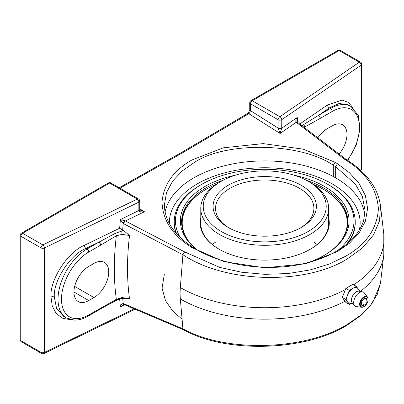 <?xml version="1.0" encoding="UTF-8"?>
<svg xmlns="http://www.w3.org/2000/svg" width="404" height="404" viewBox="0 0 404 404"><rect width="100%" height="100%" fill="white"/><g stroke="black" fill="none" stroke-linecap="round" stroke-linejoin="round"><path stroke-width="0.61" d="M380.194 203.757L380.482 205.803L379.578 220.695L373.478 234.941L362.388 248.016L346.885 259.216C304.146 285.204 225.609 283.154 182.916 254.732L123.205 223.493L122.619 230.255L124.18 231.027L129.522 235.512C126.846 258.171 126.846 279.27 129.522 298.809L121.917 298.445A2.459 0.258 85.7 0 0 122.048 297.516L129.522 298.809M125.053 220.816A2.459 1.01 124.5 0 0 123.205 223.493L120.402 219.579L125.371 220.958L184.638 251.909L219.731 267.397L241.557 272.22L264.847 274.341L288.148 273.538L310.009 269.953L329.275 264.039L345.233 256.449C366.019 244.789 377.073 228.896 378.402 208.782C376.892 188.592 365.686 172.149 344.794 159.444L346.142 159.403L297.294 122.129A2.459 1.247 -47.3 0 1 297.4 122.26M184.638 251.909L182.916 254.722L180.336 287.547A119.347 68.902 0 0 0 345.359 289.623M193.354 247.581L193.344 247.576C219.175 264.605 264.984 272.417 302.404 263.943C321.594 259.706 336.941 252.636 348.445 242.723C356.308 235.8 361.398 228.25 363.716 220.074L365.065 210.428L362.267 196.132L355.267 184.017L335.674 166.726L333.31 165.281C300.652 142.455 225.225 141.148 193.774 162.857L182.022 171.084L172.614 181.123L166.504 192.612L164.388 204.954C164.615 220.2 173.508 233.911 191.067 246.097L193.344 247.576L192.102 247.687L189.784 246.182L191.057 246.087M165.09 211.984A100.338 57.929 180 0 1 230.336 164.413A100.338 57.929 180 0 1 333.31 176.553L333.31 165.281L335.088 162.292L337.481 163.756L335.674 166.726L335.674 177.871A100.338 57.929 180 0 1 364.802 214.675M333.31 176.553L335.674 177.871M176.573 233.674A90.501 52.252 180 0 1 174.225 221.847L174.225 222.851A90.501 52.252 0 0 0 175.927 232.936M348.384 242.779A90.501 52.252 0 0 0 355.227 222.851L355.227 221.847A90.501 52.252 180 0 1 346.178 244.617M337.82 250.429A89.274 51.54 0 0 0 327.851 184.396L328.72 184.901A90.501 52.252 180 0 1 355.227 221.847M328.72 184.901L327.851 184.396A89.274 51.54 0 0 0 201.601 184.396A89.274 51.54 0 0 0 180.199 237.421M174.225 221.847A90.501 52.252 180 0 1 200.727 184.901L201.601 184.396M196.511 249.49A84.355 48.702 180 0 1 235.471 175.164M293.976 175.164A84.355 48.702 180 0 1 324.372 186.406A84.355 48.702 180 0 1 324.372 255.278A84.355 48.702 180 0 1 308.277 262.549M323.932 255.53A83.123 47.99 0 0 0 347.849 221.847A83.123 47.99 0 0 0 323.503 187.911A83.123 47.99 0 0 0 306.575 180.381M222.872 180.381A83.123 47.99 0 0 0 181.603 221.847A83.123 47.99 0 0 0 197.43 250.02M216.317 184.274A82.507 47.637 0 0 0 206.383 189.168L205.944 189.415A83.123 47.99 0 0 0 181.613 222.599M347.839 222.599A83.123 47.99 0 0 0 323.503 189.415L323.069 189.168A82.507 47.637 0 0 0 313.135 184.274M342.188 239.254A82.507 47.637 0 0 0 323.069 189.168L323.503 189.415M206.383 189.168A82.507 47.637 0 0 0 187.259 239.254M328.664 217.721A64.554 37.269 180 0 1 310.373 249.202A64.554 37.269 180 0 1 219.074 249.202L219.074 249.202A64.554 37.269 180 0 1 200.783 217.721M309.939 182.29L308.201 181.285A61.484 35.496 0 0 0 308.196 181.285A61.484 35.496 0 0 0 221.251 181.285A61.484 35.496 0 0 0 221.251 231.482A61.484 35.496 0 0 0 308.196 231.482A61.484 35.496 0 0 0 308.201 181.285L309.939 182.29A63.943 36.915 180 0 1 328.664 208.393A63.943 36.915 180 0 1 289.193 242.496A63.943 36.915 180 0 1 219.513 234.497A63.943 36.915 180 0 1 200.783 208.393L200.783 223.351A63.943 36.915 0 0 0 219.296 249.329M212.358 244.536A63.943 36.915 180 0 1 215.539 242.132M313.908 242.132A63.943 36.915 180 0 1 317.089 244.536M310.156 249.329A63.943 36.915 0 0 0 328.664 223.351L328.664 208.393M122.725 298.404L123.205 303.449L182.916 328.8C225.71 352.657 304.091 350.591 346.885 324.725L360.206 315.575L370.483 305.303L377.311 294.314L380.528 282.861L383.8 254.889A119.347 68.902 180 0 1 360.398 291.441M346.082 159.358C366.489 172.321 377.957 187.804 380.482 205.808L383.8 234.184A119.347 68.902 0 0 1 353.641 284.785M380.427 283.684L372.629 302.783L361.398 315.095L346.385 325.664C303.697 351.475 225.917 353.424 183.472 329.77L182.916 328.811L180.336 298.97A73.781 42.597 -60 0 1 180.336 287.547M129.522 235.512L122.048 234.365L116.337 235.784L100.647 245.157A2.459 1.419 -120 0 0 98.904 242.148L115.211 233.355L121.735 231.068L124.18 231.027M100.647 245.157L88.739 252.03A38.526 22.245 120 0 0 61.494 299.223A38.526 22.245 120 0 0 88.739 314.948L116.337 299.334L122.048 297.516M100.647 308.075A2.459 1.419 60 0 1 100.136 309.201L115.756 300.5A2.459 1.47 61.8 0 0 116.337 299.334C113.66 279.694 113.66 258.51 116.337 235.784A2.459 1.369 -121.8 0 0 115.211 233.355M93.955 297.546L88.739 300.561A20.902 12.069 -60 0 1 78.29 301.596A20.902 12.069 -60 0 1 75.083 284.845A20.902 12.069 -60 0 1 88.739 266.423L93.955 263.413A20.902 12.069 -60 0 1 104.409 262.378A20.902 12.069 -60 0 1 107.615 279.129A20.902 12.069 -60 0 1 93.955 297.546L74.664 286.411M339.102 154.035A20.902 12.069 120 0 0 342.648 124.831A20.902 12.069 120 0 0 332.194 125.866L326.977 128.876A20.902 12.069 120 0 0 317.837 137.814M301.98 125.725L303.596 124.594A2.459 1.47 61.8 0 1 304.601 127.088L304.661 127.77M303.596 124.594L318.554 115.337A2.459 1.419 60 0 1 320.291 118.347L304.121 127.356M181.684 153.318L180.376 153.141L247.495 113.575L248.546 112.6L249.743 109.656A2.459 1.419 0 0 0 250.465 110.656L249.667 112.938L248.824 113.731L181.684 153.318L119.938 188.224M278.134 128.199L278.134 119.751L250.465 103.778L250.465 110.656L278.134 128.103A2.459 1.419 180 0 0 281.755 128.012L280.103 133.456L278.134 128.199A2.459 1.348 -178 0 0 281.75 128.199L297.268 117.463L296.889 120.922L297.294 122.129A2.459 1.247 -47.3 0 0 295.97 122.134C295.556 120.584 295.991 119.028 297.268 117.463L297.667 122.437M344.794 159.444L295.97 122.134M347.43 160.216A38.526 22.245 120 0 0 358.252 118.695A38.526 22.245 120 0 0 332.194 111.474A2.459 1.419 60 0 0 330.457 108.464A40.986 23.664 -60 0 1 350.95 106.434L348.041 104.752L339.118 103.495L329.427 107.868L318.554 115.337L330.457 108.464L329.427 107.868A2.459 1.535 -124.5 0 1 327.543 104.944L342.067 100.091L348.359 102.333L352.869 107.742M122.619 230.255L119.655 228.215L120.402 219.579L138.855 210.514A2.459 1.419 0 0 0 139.733 209.429L140.496 210.166L144.465 211.767C141.158 212.12 139.289 211.762 138.86 210.696A2.459 1.48 -2.5 0 0 139.733 209.504A2.459 1.48 -2.5 0 0 139.733 209.499A2.459 1.48 -2.5 0 0 139.733 209.464M88.739 252.03A2.459 1.419 -120 0 0 87.001 249.021L98.904 242.148L85.971 248.425C70.316 254.449 52.914 281.214 54.328 297.091L56.55 308.343L63.6 316.302L66.508 317.983A40.986 23.664 -60 0 1 60.226 285.138A40.986 23.664 -60 0 1 87.001 249.021L85.971 248.425A2.459 1.293 64.1 0 1 84.391 245.329L119.655 228.215M119.877 298.819L106.919 305.343M123.745 303.646A2.459 1.338 113 0 0 124.331 304.621L123.417 304.722L120.402 307.075C120.927 305.151 121.867 303.944 123.205 303.449A2.459 1.535 106 0 0 124.073 304.53L124.073 304.53A2.459 1.535 106 0 0 124.21 304.56M248.546 112.6L249.667 112.938M360.348 170.099L361.176 169.534A2.459 1.535 55.5 0 1 360.822 170.533A2.459 2.459 0 0 0 361.752 168.619A2.459 1.419 0 0 1 361.176 169.534L361.176 65.115A2.459 1.535 -124.5 0 0 359.292 62.196L339.153 50.566L252.202 100.763A2.459 1.419 -120 0 0 250.975 100.641A2.459 2.459 0 0 0 249.743 102.773L249.743 109.656M361.752 168.619L361.752 64.201A2.459 1.419 0 0 1 361.176 65.115L281.755 119.66A2.459 1.535 -124.5 0 0 279.871 116.736L359.292 62.196A2.459 1.419 120 0 1 360.525 62.075L340.38 50.444A2.459 1.419 120 0 0 339.153 50.566A2.459 1.419 -120 0 0 337.921 50.444L250.975 100.641M138.855 210.514L138.855 202.162A2.459 1.419 0 0 0 139.011 202.076A2.459 1.419 0 0 0 139.733 201.071A2.459 2.459 0 0 0 138.506 198.945A2.459 1.419 -60 0 0 137.274 199.066A2.459 1.293 64.1 0 1 138.855 202.162L44.384 248.016A2.459 1.419 180 0 1 41.062 247.93A2.459 1.419 -60 0 1 42.804 244.92L137.274 199.066L109.61 183.093L22.659 233.29L42.804 244.92A2.459 1.293 64.1 0 1 44.384 248.016L44.384 352.429A2.459 1.419 0 0 1 41.062 352.349L41.062 247.93L20.922 236.305L20.922 340.718L41.062 352.349A2.459 1.419 120 0 0 41.572 353.475A2.459 2.459 0 0 0 43.874 353.556A2.459 1.293 -115.9 0 0 44.384 352.429L134.219 308.828M122.048 234.365A2.459 0.258 -94.3 0 0 121.735 231.068L122.978 230.462M100.136 309.201L88.229 316.074A2.459 1.419 60 0 0 88.739 314.948M183.472 329.77L124.331 304.621M139.733 208.787L144.465 211.767L125.371 220.958A2.459 1.207 117.6 0 0 123.745 223.821M247.495 113.575A2.459 1.434 59.5 0 1 248.824 113.731L280.103 133.456L296.157 122.356A2.459 1.485 -52.7 0 1 297.566 122.356M228.204 227.467L228.204 227.467A51.646 29.815 180 0 1 228.204 185.3A51.646 29.815 180 0 1 301.243 185.3A51.646 29.815 180 0 1 301.243 227.467A51.646 29.815 180 0 1 228.204 227.467M300.354 227.972A49.187 28.396 0 0 0 313.908 208.393A49.187 28.396 0 0 0 299.505 188.314A49.187 28.396 0 0 0 245.9 182.159A49.187 28.396 0 0 0 215.539 208.393A49.187 28.396 0 0 0 229.098 227.972M200.783 208.393A63.943 36.915 180 0 1 219.508 182.29L221.251 181.285M362.055 304.909A3.631 2.096 120 0 0 362.151 304.944L361.974 304.863C360.772 303.444 361.459 301.419 364.029 298.793L365.751 298.707A3.631 2.096 120 0 0 365.676 298.642M358.08 288.82L356.343 286.345L349.314 290.405L345.799 299.46L342.324 297.45L345.834 302.45L349.314 304.459L351.157 303.394M345.799 299.46L349.314 304.459M349.314 290.405L345.834 288.395L342.324 297.45M356.343 286.345L352.864 284.34L345.834 288.395M358.101 288.845A8.605 4.969 120 0 0 358.065 288.794A8.605 4.969 120 0 0 352.828 288.375A8.605 4.969 120 0 0 347.556 294.93A8.605 4.969 120 0 0 347.556 301.96A8.605 4.969 120 0 0 349.723 303.242L352.869 303.576M362.62 291.865L359.005 291.173A6.888 3.974 120 0 0 356.308 291.789A6.888 3.974 120 0 0 352.015 297.233A6.888 3.974 120 0 0 352.253 302.869L354.661 305.651A8.115 4.686 120 0 0 356.449 306.601L361.681 307.262A6.015 3.474 -60 0 1 359.797 302.828A6.015 3.474 -60 0 1 363.893 296.879A6.015 3.474 -60 0 1 367.524 297.137L364.337 292.94A8.115 4.686 120 0 0 362.62 291.865A8.115 4.686 120 0 0 359.434 292.592A8.115 4.686 120 0 0 354.379 299.011A8.115 4.686 120 0 0 354.661 305.651M362.151 304.944L362.151 304.944A3.631 2.096 120 0 0 363.721 304.656M337.481 163.756L349.495 172.796L359.141 183.578L365.418 195.682L367.605 208.464L365.423 221.129L359.146 232.901L349.505 243.168L337.491 251.571L305.631 263.797L264.797 267.817L223.962 261.62L192.102 247.687M189.784 246.182C171.968 234.507 162.711 219.776 162.019 201.985C163.671 184.28 173.7 170.251 192.117 159.893L223.301 147.829L263.13 143.612L303.222 149.167L335.088 162.292M359.328 230.048A95.42 55.09 0 0 0 332.194 183.896A95.42 55.09 0 0 0 227.725 172.069A95.42 55.09 0 0 0 169.311 223.457M164.388 273.998L162.07 288.143L165.483 300.677L172.73 311.06L182.088 319.251M344.986 301.243A119.347 68.902 180 0 1 180.336 298.97M88.739 300.561L73.957 292.026M332.194 111.474L320.291 118.347M249.743 102.773A2.459 1.419 180 0 0 250.465 103.778A2.459 1.419 120 0 1 252.202 100.763L279.871 116.736A2.459 1.419 120 0 0 278.134 119.751A2.459 1.419 180 0 0 281.608 119.751A2.459 1.419 180 0 0 281.755 119.66L281.755 128.012M299.758 124.028L327.543 104.944M124.907 304.869L120.402 307.075L119.655 299.162M71.362 319.791L62.873 318.372L56.227 313.519L52.242 305.969L51.01 297.006C49.515 280.179 67.872 251.763 84.391 245.329M51.01 297.006A2.459 1.419 180 0 1 54.328 297.091M138.506 198.945L110.837 182.972A2.459 1.419 -60 0 0 109.61 183.093A2.459 1.419 -120 0 0 108.378 182.972L21.427 233.169A2.459 1.419 60 0 1 22.659 233.29A2.459 1.419 -60 0 0 20.922 236.305A2.459 1.419 180 0 1 20.2 235.3L20.2 339.714A2.459 1.419 180 0 0 20.922 340.718A2.459 1.419 120 0 0 21.427 341.845L41.572 353.475M364.883 304.737A4.116 2.373 -60 0 1 364.13 305.288A4.116 2.373 -60 0 1 361.221 303.606A4.116 2.373 -60 0 1 364.13 298.566A4.116 2.373 -60 0 1 366.943 301.177M363.893 306.702A6.015 3.474 -60 0 1 361.681 307.262L364.029 306.681C367.726 303.672 368.892 300.49 367.524 297.137M364.13 306.459A5.55 3.202 120 0 0 368.054 299.662A5.55 3.202 120 0 0 364.13 297.4A5.55 3.202 120 0 0 360.206 304.192A5.55 3.202 120 0 0 364.13 306.459M383.8 254.889L383.8 234.184M347.819 160.469L356.293 145.056L360.055 129.088L358.303 115.377L350.95 106.434M180.376 153.141L119.14 187.764M361.752 64.201A2.459 2.459 0 0 0 360.525 62.075M43.874 353.556L135.183 309.237M139.733 201.071L139.733 209.429M110.837 182.972A2.459 2.459 0 0 0 108.378 182.972M66.508 317.983L74.129 320.104C78.679 320.226 83.381 318.882 88.229 316.074M115.756 300.5C119.135 298.97 119.013 298.874 121.917 298.445M21.427 233.169A2.459 2.459 0 0 0 20.2 235.3M20.2 339.714A2.459 2.459 0 0 0 21.427 341.845M340.38 50.444A2.459 2.459 0 0 0 337.921 50.444M359.929 291.35L358.065 288.794M362.08 304.919A3.687 3.687 0 0 0 365.696 298.657"/></g></svg>
